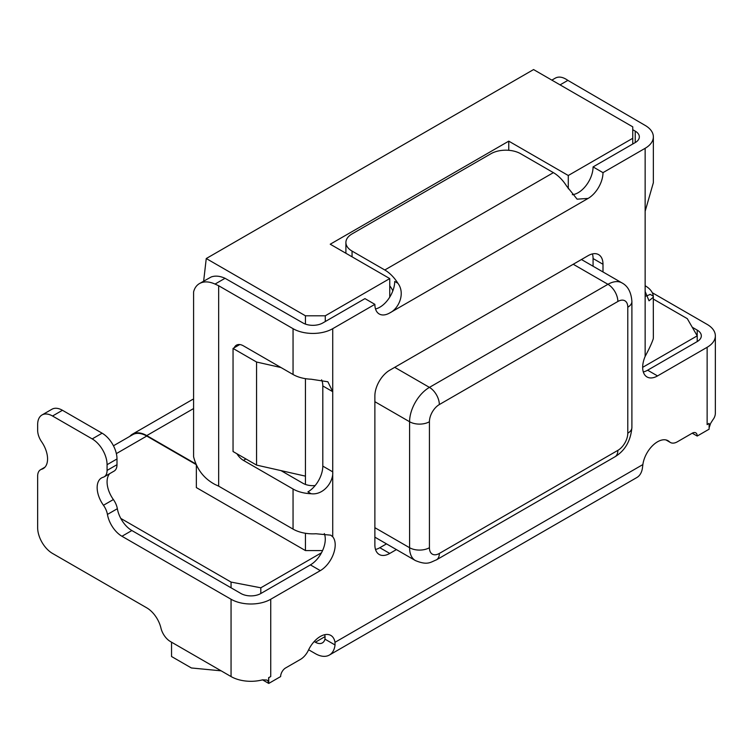 <?xml version="1.0" encoding="UTF-8"?>
<svg xmlns="http://www.w3.org/2000/svg" width="753" height="753" viewBox="0 0 753 753"><rect width="100%" height="100%" fill="white"/><g stroke="black" fill="none" stroke-linecap="round" stroke-linejoin="round"><path stroke-width="1.13" d="M193.587 399.071A28.614 16.519 -120 0 0 191.949 399.824L132.443 434.18A28.614 16.519 60 0 1 146.75 435.592L195.874 463.961M129.902 436.288A28.614 16.519 60 0 1 132.443 434.18M196.147 464.573L146.75 436.053A28.049 16.199 -120 0 0 132.726 434.669L113.458 445.785M653.359 299.073L687.301 318.67L697.212 335.847L642.667 367.342M236.894 453.739A14.025 8.095 -120 0 0 243.454 460.394L293.049 489.017L293.049 529.105L218.662 486.156L218.662 285.735L293.049 328.685A28.049 16.199 180 0 0 332.722 328.685L332.722 536.785A21.037 12.152 120 0 1 333.428 554.001A21.037 12.152 120 0 1 320.317 570.623L270.732 599.256A28.049 16.199 180 0 1 231.058 599.256L121.958 536.268A21.037 12.152 -120 0 1 107.434 514.431A14.025 8.095 60 0 0 103.462 505.272A21.037 12.152 -120 0 1 101.514 477.957A21.037 12.152 -120 0 1 103.114 477.28A14.025 8.095 60 0 0 104.178 476.828L114.089 471.105A14.025 8.095 -120 0 0 116.997 464.686L116.997 458.963A21.037 12.152 -120 0 0 102.116 433.191L62.443 410.281A21.037 12.152 -120 0 0 51.929 409.246L42.008 414.969A21.037 12.152 60 0 1 52.531 416.014L62.443 410.281M281.001 470.616L302.96 483.294A14.025 8.095 0 0 0 315.14 485.563M555.375 78.096C558.858 76.222 563.018 76.985 567.866 80.373L645.142 125.403A28.049 16.199 180 0 1 653.359 136.858A28.049 16.199 180 0 1 645.142 148.303L602.993 172.644A21.037 12.152 120 0 1 588.112 198.416L389.753 312.937A21.037 12.152 120 0 1 379.23 313.982A21.037 12.152 120 0 1 374.872 304.344L364.951 298.621L322.802 322.962A14.025 8.095 0 0 1 302.96 322.962L225.043 278.29C219.838 275.946 215.207 275.513 211.132 277L199.78 283.392M293.049 489.017A28.049 16.199 180 0 0 311.121 493.733C323.574 495.361 333.57 481.798 332.722 471.839L322.802 466.116L322.802 385.95L332.722 391.673L327.866 381.771L311.121 379.211A28.049 16.199 0 0 1 293.049 374.495L243.454 345.862A14.025 8.095 -120 0 0 236.442 345.166A14.025 8.095 -120 0 0 234.249 347.745M324.308 533.576A21.037 12.152 -60 0 1 325.277 539.129A21.037 12.152 -60 0 1 321.493 552.768L260.811 587.801L231.058 582.078L120.781 518.412A21.037 12.152 60 0 1 117.355 508.708A14.025 8.095 -120 0 0 113.383 499.55A21.037 12.152 60 0 1 109.693 473.646M324.637 634.723A21.037 12.152 -60 0 1 325.07 636.596L324.967 639.156L335.038 644.973A28.049 16.199 60 0 1 329.39 655.044A28.049 16.199 60 0 1 315.366 653.651L308.636 649.773M389.753 312.937C398.732 308.702 405.575 293.444 397.913 283.288L394.704 281.443A21.037 12.152 -60 0 1 389.753 297.106L389.753 278.582L325.277 315.799L325.277 321.522M203.649 281.161L206.256 258.533L533.566 69.568L632.746 126.833L632.746 144.011L635.221 142.581A14.025 8.095 0 0 0 639.335 136.858A14.025 8.095 0 0 0 635.221 131.126L632.746 129.695M645.142 285.735A28.049 16.199 180 0 1 653.303 296.174L650.103 294.329A21.037 12.152 -60 0 1 645.782 296.08M322.802 466.116A21.037 12.152 -60 0 1 307.921 491.888L311.121 493.733M321.587 379.841A21.037 12.152 -60 0 1 322.802 385.95M196.345 464.996L196.345 487.586L305.445 550.575L322.566 550.575M697.212 341.57A14.025 8.095 0 0 0 701.325 335.847A14.025 8.095 0 0 0 697.212 330.115L697.212 341.57L647.627 370.203L657.538 375.926L707.133 347.293A28.049 16.199 180 0 0 715.35 335.847A28.049 16.199 180 0 0 707.133 324.392L652.267 292.719M643.307 371.954A21.037 12.152 120 0 0 647.627 370.203M632.746 144.011L593.072 166.912L602.993 172.644M632.746 138.288L568.28 175.505L568.28 188.758M572.308 194.679A21.037 12.152 120 0 0 593.072 166.912M329.39 655.044L636.859 477.524A28.049 16.199 -120 0 0 642.507 467.462L642.874 464.563A21.037 12.152 120 0 1 653.02 445.211A21.037 12.152 120 0 1 668.062 440.74A21.037 12.152 120 0 1 669.445 441.785A14.025 8.095 -60 0 0 670.368 442.472L665.972 439.94M325.07 636.596L315.366 642.205A14.025 8.095 -120 0 0 322.378 642.893A14.025 8.095 -120 0 0 324.967 639.156M315.366 642.205L314.199 641.528M709.119 427.855L710.634 423.355L712.818 419.873A28.049 16.199 0 0 0 715.35 413.152L715.35 335.847M707.133 424.607A28.049 16.199 0 0 0 709.015 423.402L707.133 424.607L707.133 347.293M697.212 436.053L692.252 433.191A7.012 4.047 120 0 1 695.763 432.843A7.012 4.047 120 0 1 697.212 436.053L709.119 429.182L709.119 423.459M670.368 442.472A14.025 8.095 -60 0 0 677.38 441.785L692.252 433.191M653.303 296.174L653.359 337.278A28.049 16.199 0 0 1 653.19 339.057C651.665 343.49 648.982 349.27 645.142 356.414A21.037 12.152 120 0 0 647.025 376.971A21.037 12.152 120 0 0 657.538 375.926M653.359 297.162L649.02 300.805L645.142 291.467L645.142 148.303M374.872 304.344L332.722 328.685M42.008 414.969A21.037 12.152 60 0 0 37.65 424.598L37.65 430.33A14.025 8.095 60 0 0 41.613 441.776A21.037 12.152 -120 0 1 43.213 468.592A21.037 12.152 -120 0 1 41.613 469.27A14.025 8.095 60 0 0 40.558 469.721A14.025 8.095 60 0 0 37.65 476.141L37.65 527.674A21.037 12.152 60 0 0 52.531 553.446L146.75 607.84A21.037 12.152 -120 0 1 160.944 628.058A14.025 8.095 60 0 0 170.404 641.537L231.058 676.561A28.049 16.199 0 0 0 262.533 679.846L266.986 680.044L268.256 681.446L268.642 683.376L268.642 677.644A28.049 16.199 0 0 0 270.732 676.561L268.746 677.7L268.746 683.432L280.643 676.561A7.012 4.047 120 0 1 285.603 667.967L300.485 659.383A14.025 8.095 -60 0 0 308.419 650.216A21.037 12.152 120 0 1 330.84 635.428A21.037 12.152 120 0 1 334.991 642.318L335.038 644.973M602.993 271.955L602.993 264.265A21.037 12.152 120 0 0 598.635 254.636A21.037 12.152 120 0 0 588.112 255.672L389.753 370.203A21.037 12.152 120 0 0 374.872 395.965L374.872 544.852A21.037 12.152 120 0 0 379.23 554.481A21.037 12.152 120 0 0 389.753 553.446L396.407 549.596M375.512 308.965A21.037 12.152 120 0 0 389.753 297.106M260.811 587.801L260.811 593.524L310.405 564.891A21.037 12.152 120 0 0 321.493 552.768M218.662 285.735L215.047 284.069L225.043 278.29M588.112 198.416L577.109 199.168L566.52 185.944A28.049 16.199 -120 0 0 553.399 172.644L520.671 153.744A21.037 12.152 180 0 0 490.918 153.744L352.056 233.91A21.037 12.152 180 0 0 345.9 242.504A21.037 12.152 180 0 0 352.056 251.088L384.792 269.988A28.049 16.199 60 0 1 397.913 283.288M392.84 290.856A14.025 8.095 -120 0 0 389.753 285.839M508.764 150.308L508.764 141.15L330.238 244.217L389.753 278.582M206.256 258.533L305.445 315.799L325.277 315.799M568.28 175.505L508.764 141.15M305.445 550.575L305.445 533.265M305.445 484.433L305.445 378.655M305.445 324.101L305.445 315.799M281.001 367.539L256.557 362.024L256.557 465.09L305.445 476.141M256.557 362.024L233.044 348.441L233.044 451.518L256.557 465.09M233.044 348.441L239.765 344.554M221.137 670.829L191.384 667.967L171.543 656.512L171.543 642.205M260.811 593.524A14.025 8.095 0 0 1 240.979 593.524L131.869 530.536A21.037 12.152 60 0 1 120.781 518.412M231.058 587.801L231.058 582.078M293.049 529.105A28.049 16.199 0 0 0 315.968 533.755L330.755 535.167L332.722 536.785M215.047 284.069C209.014 281.368 203.818 281.198 199.479 283.561C196.514 285.321 194.547 288.107 193.587 291.938L193.587 456.732C196.787 469.307 203.941 478.56 215.047 484.49L218.662 486.156M262.533 679.846L268.746 683.432M52.531 416.014L92.205 438.914A21.037 12.152 60 0 1 107.077 464.686L107.077 470.409A14.025 8.095 60 0 1 104.178 476.828M697.212 330.115L692.252 327.254M653.359 136.858L653.359 182.697L645.142 211.292M602.993 264.265L593.072 258.543L593.072 266.233M593.072 258.543A21.037 12.152 120 0 0 592.432 253.921M375.512 549.474A21.037 12.152 120 0 0 379.832 547.713L386.496 543.873M374.872 401.697L409.585 421.736A14.025 8.095 0 0 0 429.426 421.736L429.426 547.713A14.025 8.095 -60 0 0 439.338 553.446A14.025 8.095 -120 0 1 436.439 559.865L614.966 456.789C625.046 450.661 630.685 440.882 631.899 427.469A14.025 8.095 180 0 1 627.786 433.191L627.786 307.215A14.025 8.095 -60 0 0 617.865 301.482A14.025 8.095 60 0 0 607.953 284.305A28.049 16.199 120 0 1 621.978 282.921L582.304 260.011A28.049 16.199 120 0 0 581.401 259.55M374.872 537.096A28.049 16.199 120 0 0 375.719 537.651L415.392 560.561A28.049 16.199 120 0 1 409.585 547.713L374.872 527.674M146.75 435.592L193.587 408.559M243.454 460.394L245.93 458.954M293.049 374.495L293.049 328.685M146.75 436.053L116.357 453.607M666.471 440.063L669.445 441.785M334.991 642.318L642.874 464.563M645.142 356.414L645.142 291.467M270.732 599.256L270.732 676.561M352.056 251.088L352.056 256.82M553.399 172.644L384.792 269.988M131.869 530.536L121.958 536.268M117.355 508.708L107.434 514.431M310.405 564.891L320.317 570.623M231.058 676.561L231.058 599.256M41.613 469.27L44.596 467.547M92.205 438.914L102.116 433.191M107.077 464.686L116.997 458.963M107.077 470.409L116.997 464.686M113.383 499.55L103.462 505.272M567.866 80.373L560.063 84.873M635.221 142.581L635.221 131.126M429.426 547.713A14.025 8.095 180 0 1 409.585 547.713L409.585 421.736A28.049 16.199 -60 0 1 429.426 387.381L394.704 367.332M429.426 421.736A14.025 8.095 -60 0 1 439.338 404.559A14.025 8.095 -120 0 0 429.426 387.381L607.953 284.305L573.24 264.265M439.338 553.446L617.865 450.369A14.025 8.095 -60 0 0 627.786 433.191M617.865 301.482L439.338 404.559M614.966 456.789A14.025 8.095 -120 0 0 617.865 450.369M627.786 421.736L627.786 307.215A14.025 8.095 180 0 0 631.899 301.482L631.899 427.469M389.753 553.446L379.832 547.713M345.9 242.504L345.9 253.262M40.558 469.721L44.954 467.18M555.074 78.265L551.845 80.129M436.439 559.865C430.537 562.105 427.826 565.701 415.392 560.561M621.978 282.921C627.898 286.046 631.212 292.23 631.899 301.482"/></g></svg>
